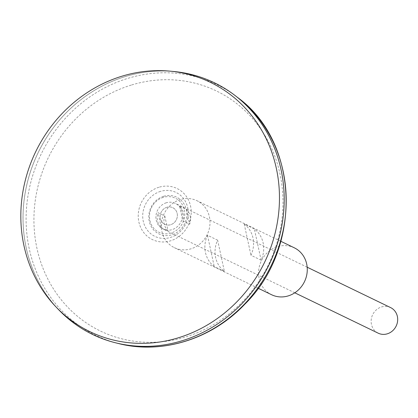 <?xml version="1.0" encoding="UTF-8"?>
<svg xmlns="http://www.w3.org/2000/svg" width="418" height="418" viewBox="0 0 418 418"><rect width="100%" height="100%" fill="white"/><g stroke="black" fill="none" stroke-linecap="round" stroke-linejoin="round"><path stroke-width="0.31" stroke-dasharray="2.09 1.57" d="M160.496 191.392A24.375 22.373 -64.2 0 0 148.724 231.823A24.375 22.373 -64.2 0 0 187.201 220.03A24.375 22.373 -64.2 0 0 160.496 191.392M166.866 207.281A9.238 8.48 -64.2 0 0 162.403 222.601A9.238 8.48 -64.2 0 0 176.986 218.133A9.238 8.48 -64.2 0 0 166.866 207.281A9.238 8.48 -64.2 0 0 162.403 222.601A9.238 8.48 -64.2 0 0 176.986 218.133A9.238 8.48 -64.2 0 0 166.866 207.281M214.518 82.853L214.507 82.853A139.784 128.326 -64.2 0 0 125.06 76.64A139.784 128.326 -64.2 0 0 24.171 199.679A139.784 128.326 -64.2 0 0 92.707 334.494A139.784 128.326 -64.2 0 0 269.114 264.578A139.784 128.326 -64.2 0 0 214.507 82.853A139.784 128.326 -64.2 0 0 125.071 76.64A139.784 128.326 -64.2 0 0 24.181 199.684A139.784 128.326 -64.2 0 0 92.718 334.494A139.784 128.326 -64.2 0 0 269.124 264.584A139.784 128.326 -64.2 0 0 214.518 82.853A139.805 128.347 -64.2 0 0 125.066 76.619A139.805 128.347 -64.2 0 0 24.16 199.679A139.805 128.347 -64.2 0 0 92.702 334.515M173.611 71.483A139.805 128.347 -64.2 0 0 125.055 76.614A139.805 128.347 -64.2 0 0 28.769 177.138A139.805 128.347 -64.2 0 0 58.421 309.472M390.605 307.591A14.217 13.052 -64.2 0 0 381.509 306.958A14.217 13.052 -64.2 0 0 371.247 319.472A14.217 13.052 -64.2 0 0 378.217 333.183M166.275 202.777A14.217 13.052 -64.2 0 0 156.013 215.291A14.217 13.052 -64.2 0 0 162.983 229.007A14.217 13.052 -64.2 0 0 180.926 221.895A14.217 13.052 -64.2 0 0 175.372 203.409A14.217 13.052 -64.2 0 0 166.275 202.777M179.641 206.09L186.407 209.366A14.217 13.052 115.8 0 1 189.615 224.21L182.849 220.934A14.217 13.052 -64.2 0 0 179.641 206.09L182.849 220.934M161.249 227.554L168.015 230.83A14.217 13.052 115.8 0 1 164.807 215.981L158.041 212.705A14.217 13.052 -64.2 0 0 161.249 227.554L158.041 212.705M164.807 215.981L168.015 230.83M186.407 209.366L189.615 224.21M163.281 197.374A18.894 17.342 -64.2 0 0 154.153 228.714A18.894 17.342 -64.2 0 0 183.983 219.575A18.894 17.342 -64.2 0 0 163.281 197.374M163.642 196.298A20.372 18.7 -64.2 0 0 153.798 230.088A20.372 18.7 -64.2 0 0 185.963 220.234A20.372 18.7 -64.2 0 0 163.642 196.298M294.282 247.801A26.068 23.93 -64.2 0 0 277.604 246.646A26.068 23.93 -64.2 0 0 258.789 269.589A26.068 23.93 -64.2 0 0 271.569 294.727M180.346 199.569A26.068 23.93 -64.2 0 0 161.531 222.512A26.068 23.93 -64.2 0 0 174.311 247.649A26.068 23.93 -64.2 0 0 207.208 234.613A26.068 23.93 -64.2 0 0 197.024 200.729A26.068 23.93 -64.2 0 0 180.346 199.569M261.109 260.184L250.962 255.273A26.068 23.93 -64.2 0 0 244.206 224.017L254.353 228.933A26.068 23.93 115.8 0 1 261.109 260.184L254.353 228.933M217.632 240.183L207.485 235.266A26.068 23.93 -64.2 0 0 214.241 266.522L224.393 271.434A26.068 23.93 115.8 0 1 217.632 240.183L224.393 271.434M207.485 235.266L214.241 266.522M244.206 224.017L250.962 255.273M158.924 187.259A28.361 26.036 -64.2 0 0 145.224 234.299A28.361 26.036 -64.2 0 0 190.002 220.584A28.361 26.036 -64.2 0 0 158.924 187.259M131.221 85.094A133.316 122.385 -64.2 0 0 66.823 306.216A133.316 122.385 -64.2 0 0 277.301 241.735A133.316 122.385 -64.2 0 0 131.221 85.094M237.518 97.415A139.225 127.814 -64.2 0 0 127.72 78.396A139.225 127.814 -64.2 0 0 26.188 214.021A139.225 127.814 -64.2 0 0 118.404 343.507M307.173 267.206L175.372 203.409M294.784 292.799L162.983 229.007M280.849 241.301L197.024 200.729M258.136 288.227L174.311 247.649"/><path stroke-width="0.63" d="M92.702 334.515A139.805 128.347 -64.2 0 0 115.713 342.833A139.805 128.347 -64.2 0 0 269.14 264.594A139.805 128.347 -64.2 0 0 235.324 95.717A139.805 128.347 -64.2 0 0 214.523 82.832M55.887 306.812L58.421 309.472A139.805 128.347 -64.2 0 0 269.135 264.589A139.805 128.347 -64.2 0 0 173.611 71.483L169.959 71.144A138.447 127.098 -64.2 0 0 121.873 76.228A138.447 127.098 -64.2 0 0 26.527 175.769A138.447 127.098 -64.2 0 0 55.887 306.812A138.447 127.098 -64.2 0 0 264.547 262.368A138.447 127.098 -64.2 0 0 169.959 71.144M294.784 292.799L378.217 333.183A14.217 13.052 -64.2 0 0 396.159 326.071A14.217 13.052 -64.2 0 0 390.605 307.591L307.173 267.206M258.136 288.227L271.569 294.727A26.068 23.93 -64.2 0 0 304.466 281.69A26.068 23.93 -64.2 0 0 294.282 247.801L280.849 241.301M237.518 97.415C299.231 141.963 302.674 247.372 244.817 304.215C211.869 339.139 161.949 354.762 118.404 343.507A139.225 127.814 -64.2 0 0 271.198 265.587A139.225 127.814 -64.2 0 0 237.518 97.415L235.324 95.717M118.404 343.507L115.713 342.833"/></g></svg>
